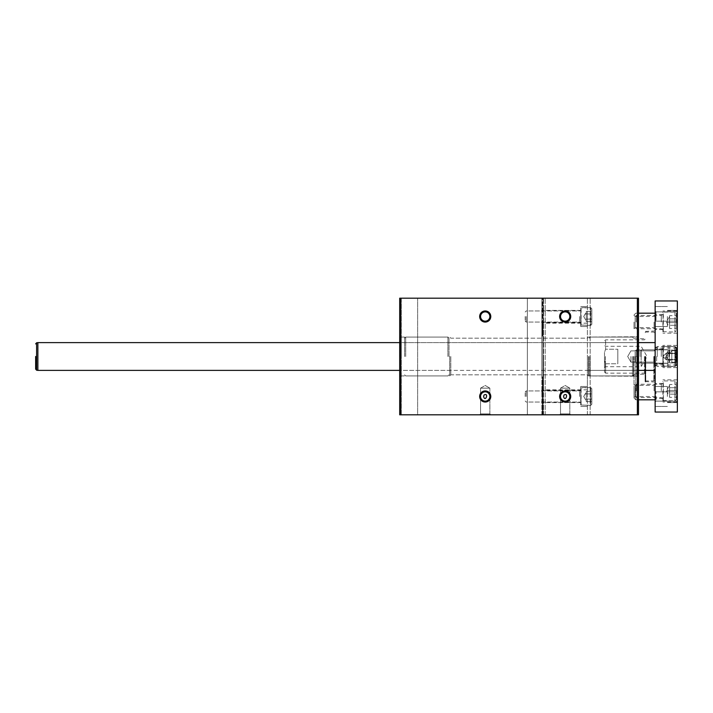 <?xml version="1.0" encoding="UTF-8"?>
<svg xmlns="http://www.w3.org/2000/svg" width="713" height="713" viewBox="0 0 713 713"><rect width="100%" height="100%" fill="white"/><g stroke="black" fill="none" stroke-linecap="round" stroke-linejoin="round"><path stroke-width="0.53" stroke-dasharray="3.56 2.67" d="M480.562 388.148L489.867 388.148L480.562 388.148L489.867 388.148L480.562 388.148L480.562 413.905L489.867 413.905L480.562 413.905L480.562 388.148L485.214 385.466L489.867 388.148L485.214 385.466L480.562 388.148M560.525 388.148L569.83 388.148L560.525 388.148L569.83 388.148L560.525 388.148L560.525 413.905L569.83 413.905L560.525 413.905L560.525 388.148L565.177 385.466L569.83 388.148L565.177 385.466L560.525 388.148M480.562 413.905L489.867 413.905L480.562 413.905L479.662 414.806L490.767 414.806L479.662 414.806L490.767 414.806L479.662 414.806L480.562 413.905M484.038 395.038C486.382 394.182 487.175 395.145 486.4 397.916C484.047 398.781 483.262 397.818 484.038 395.038M560.525 413.905L569.83 413.905L560.525 413.905L559.625 414.806L570.73 414.806L559.625 414.806L570.73 414.806L559.625 414.806L560.525 413.905M564.001 395.038C566.345 394.182 567.138 395.145 566.363 397.916C564.01 398.781 563.225 397.818 564.001 395.038M541.862 335.217L542.415 336.144L542.415 298.194L541.862 298.194L542.415 298.194L542.415 336.144L542.415 322.071L542.415 336.144L541.862 335.217L541.862 298.194L545.187 298.194L541.862 298.194L541.862 377.783L542.415 376.856L541.862 377.783L541.862 335.217M542.415 414.806L542.415 376.856L542.415 414.806L541.862 414.806L542.415 414.806M541.862 414.806L541.862 298.194L541.862 414.806L545.187 414.806L543.021 414.806L543.021 298.194L527.362 298.194L543.021 298.194L543.021 414.806L545.187 414.806L541.862 414.806M479.662 396.481A5.552 5.552 0 0 0 487.995 401.294A5.552 5.552 0 0 0 487.995 391.669A5.552 5.552 0 0 0 479.662 396.481M559.625 316.519A5.552 5.552 0 0 0 567.958 321.331A5.552 5.552 0 0 0 567.958 311.706A5.552 5.552 0 0 0 559.625 316.519M479.662 316.519A5.552 5.552 0 0 0 487.995 321.331A5.552 5.552 0 0 0 487.995 311.706A5.552 5.552 0 0 0 479.662 316.519M559.625 396.481A5.552 5.552 0 0 0 567.958 401.294A5.552 5.552 0 0 0 567.958 391.669A5.552 5.552 0 0 0 559.625 396.481M637.369 414.806L399.699 414.806L399.699 298.194L401.276 298.194L399.699 298.194L399.699 414.806L401.276 414.806L399.699 414.806L399.699 298.194L638.483 298.194L587.396 298.194L638.483 298.194L638.483 414.806L638.483 298.194L638.483 414.806L587.396 414.806L637.369 414.806L637.369 298.194M638.483 356.5L638.483 376.232L638.483 356.5M587.396 414.806L587.396 298.194L587.396 414.806M587.396 316.519L587.396 326.518L587.396 316.519M587.396 396.481L587.396 386.482L587.396 396.481M587.396 356.5L587.396 389.815L587.396 356.5M399.699 356.5L399.699 376.232L399.699 356.5M401.276 414.806L401.276 298.194L527.362 298.194L401.276 298.194L401.276 414.806L417.64 414.806L417.64 298.194L417.64 414.806L527.362 414.806L527.362 298.194L527.362 414.806L543.021 414.806L401.276 414.806M541.862 316.519L541.862 322.624L541.862 316.519M541.862 396.481L541.862 390.376L541.862 396.481M543.52 356.5L543.52 389.815L543.52 356.5M580.73 396.481L580.73 386.482L580.73 396.481M580.73 316.519L580.73 326.518L580.73 316.519M400.813 356.5L400.813 375.938L400.813 356.5M449.68 356.5L449.68 375.938L449.68 356.5M450.785 356.5L450.785 374.824L450.785 356.5M588.501 356.5L588.501 375.938L588.501 356.5M637.369 356.5L637.369 375.938L637.369 356.5M560.525 396.481A4.652 4.652 0 0 0 567.503 400.51A4.652 4.652 0 0 0 567.503 392.453A4.652 4.652 0 0 0 560.525 396.481A4.652 4.652 0 0 0 566.238 401.009A4.652 4.652 0 0 0 569.348 394.423A4.652 4.652 0 0 0 560.525 396.481A4.652 4.652 0 0 0 567.503 400.51A4.652 4.652 0 0 0 567.503 392.453A4.652 4.652 0 0 0 560.525 396.481M480.562 396.481A4.652 4.652 0 0 0 487.54 400.51A4.652 4.652 0 0 0 487.54 392.453A4.652 4.652 0 0 0 480.562 396.481A4.652 4.652 0 0 0 486.275 401.009A4.652 4.652 0 0 0 489.385 394.423A4.652 4.652 0 0 0 480.562 396.481A4.652 4.652 0 0 0 487.54 400.51A4.652 4.652 0 0 0 487.54 392.453A4.652 4.652 0 0 0 480.562 396.481M480.562 316.519A4.652 4.652 0 0 0 487.54 320.547A4.652 4.652 0 0 0 487.54 312.49A4.652 4.652 0 0 0 480.562 316.519A4.652 4.652 0 0 0 485.214 321.171A4.652 4.652 0 0 0 489.867 316.519A4.652 4.652 0 0 0 485.214 311.866A4.652 4.652 0 0 0 480.562 316.519A4.652 4.652 0 0 0 487.54 320.547A4.652 4.652 0 0 0 487.54 312.49A4.652 4.652 0 0 0 480.562 316.519M560.525 316.519A4.652 4.652 0 0 0 567.503 320.547A4.652 4.652 0 0 0 567.503 312.49A4.652 4.652 0 0 0 560.525 316.519A4.652 4.652 0 0 0 565.177 321.171A4.652 4.652 0 0 0 569.83 316.519A4.652 4.652 0 0 0 565.177 311.866A4.652 4.652 0 0 0 560.525 316.519A4.652 4.652 0 0 0 567.503 320.547A4.652 4.652 0 0 0 567.503 312.49A4.652 4.652 0 0 0 560.525 316.519M638.037 356.5L638.037 375.938L638.037 356.5M636.923 356.5L636.923 374.494L636.923 356.5M633.59 356.5L633.59 375.938L633.59 356.5M589.17 356.5L589.17 374.824L589.17 356.5M400.145 356.5L400.145 337.062L400.145 356.5M401.259 356.5L401.259 338.506L401.259 356.5M404.592 356.5L404.592 337.062L404.592 356.5M449.012 356.5L449.012 338.176L449.012 356.5M655.14 412.034L677.35 412.034L677.35 300.966L655.14 300.966L655.14 412.034M655.14 356.5L655.14 399.815L655.14 356.5M655.14 396.481L655.14 386.482L655.14 396.481M655.14 316.519L655.14 326.518L655.14 316.519M655.14 322.071L655.14 314.576L655.14 328.738L655.14 315.404L655.14 322.071L656.04 321.171L656.04 311.866L656.04 321.171L656.04 311.866L656.04 321.171L655.14 322.071M655.14 390.929L655.14 398.424L655.14 383.434L655.14 397.596L655.14 384.262L655.14 390.929L656.04 391.829L656.04 401.134L656.04 391.829L656.04 401.134L656.04 391.829L655.14 390.929M677.35 356.5L677.35 367.605L677.35 356.5M677.35 396.481L677.35 390.376L677.35 396.481M677.35 316.519L677.35 322.624L677.35 316.519M677.35 322.071L677.35 333.176L677.35 310.966L677.35 322.071L676.45 321.171L676.45 311.866L676.45 321.171L676.45 311.866L676.45 321.171L656.04 321.171L676.45 321.171L677.35 322.071M677.35 390.929L677.35 402.034L677.35 379.824L677.35 390.929L676.45 391.829L676.45 401.134L676.45 391.829L676.45 401.134L676.45 391.829L656.04 391.829L676.45 391.829L677.35 390.929M675.844 356.5L675.844 364.994L675.844 356.5M656.637 356.5L656.637 364.994L656.637 356.5M662.912 390.929L662.912 402.034L662.912 390.929M662.912 356.5L662.912 367.605L662.912 345.395L662.912 367.605L662.912 345.395L662.912 364.111L662.912 348.889L662.912 364.111L662.912 356.5L666.245 359.833L666.245 353.167L666.245 359.833L666.245 353.167L666.245 359.833L669.578 359.833L669.578 356.5L669.578 359.709L676.236 359.78L676.236 353.291L676.236 359.709C675.122 360.769 675.122 361.83 676.236 362.908L676.236 353.291C675.122 355.43 675.122 357.57 676.236 359.709L676.236 362.908C675.122 361.856 675.122 360.787 676.236 359.709C675.122 357.57 675.122 355.43 676.236 353.291L676.236 350.092C675.122 351.144 675.122 352.213 676.236 353.291L676.236 359.709C675.122 360.769 675.122 361.83 676.236 362.908L676.236 353.291C675.122 352.231 675.122 351.17 676.236 350.092L676.236 353.291C675.122 355.43 675.122 357.57 676.236 359.709L676.236 362.908C675.122 361.856 675.122 360.787 676.236 359.709C675.122 357.57 675.122 355.43 676.236 353.291L676.236 350.092C675.122 351.144 675.122 352.213 676.236 353.291L676.236 359.709L669.578 359.709L669.578 362.908L676.236 362.908L669.578 362.908L669.578 353.291L676.236 353.291C675.122 352.231 675.122 351.17 676.236 350.092L676.236 353.291L669.578 353.291L669.578 356.5L669.578 350.092L676.236 350.092L669.578 350.092L669.578 362.052L669.578 356.5L669.578 359.709L676.236 359.709L669.578 359.709L669.578 362.908L669.578 353.291L676.236 353.291L669.578 353.291L669.578 356.5L669.578 350.092L669.578 362.052L669.578 353.167L669.578 359.833L669.578 353.167L669.578 359.833L671.798 362.052L671.798 356.5L671.798 362.908L671.798 359.709L676.236 359.709L671.798 359.709L671.798 351.687L671.798 362.908L676.236 362.908L671.798 362.908L671.798 361.313L671.798 362.052L669.578 359.833L666.245 359.833L662.912 356.5L666.245 353.167L669.578 353.167L671.798 350.948L671.798 351.687L671.798 350.092L671.798 353.291L676.236 353.291L671.798 353.291L671.798 356.5L671.798 350.092L676.236 350.092L671.798 350.092L671.798 351.687L671.798 350.948L669.578 353.167L666.245 353.167L662.912 356.5M662.912 322.071L662.912 333.176L662.912 322.071M667.359 396.481L667.359 386.482L667.359 396.481M667.359 316.519L667.359 326.518L667.359 316.519M655.363 356.5L655.363 370.938L655.363 356.5M667.912 356.5L667.912 367.605L667.912 356.5M645.087 356.5L645.087 381.598L645.087 356.5M644.418 356.5L644.418 374.272L644.418 356.5M634.035 356.5L634.035 398.032L634.035 356.5M634.035 390.929L634.035 397.596L634.035 390.929M634.035 322.071L634.035 328.738L634.035 322.071M635.818 356.5L635.818 399.815L635.818 356.5M654.088 390.929L654.088 385.314L654.088 390.929M635.087 390.929L635.087 396.544L635.087 390.929M654.088 356.5L654.088 362.115L654.088 356.5M635.087 356.5L635.087 362.115L635.087 356.5M654.088 322.071L654.088 327.686L654.088 322.071M635.087 322.071L635.087 327.686L635.087 322.071M605.604 363.764L605.604 373.157L605.604 363.764L604.499 360.618L605.604 363.764L617.823 363.764L617.823 349.236L605.604 349.236L605.604 339.843L605.604 349.236L604.499 352.382L605.604 349.236L617.823 349.236L617.823 363.764L605.604 363.764M604.499 352.382L604.499 372.052L604.499 352.382M604.499 356.5L604.499 367.605L604.499 356.5M654.472 356.5L654.472 380.27L654.472 356.5M653.803 356.5L653.803 380.929L653.803 356.5M645.755 356.5L645.755 380.929L645.755 356.5M605.399 356.5L605.399 366.705L605.399 356.5M641.147 356.5L641.147 366.705L641.147 356.5M617.823 349.236L617.823 363.764L617.823 349.236M676.682 362.266L676.682 353.612L676.682 362.266L667.796 362.266L667.796 360.831L667.796 362.266M676.682 350.734L676.682 359.388L676.682 350.734L667.796 350.734L667.796 352.169L667.796 350.734M676.682 356.5L676.682 348.211L676.682 356.5M674.979 356.5L674.979 346.509L674.979 356.5M657.252 356.5L657.252 346.509L657.252 356.5M667.796 353.612L676.682 353.612L667.796 353.612L667.796 359.388L676.682 359.388L667.796 359.388L667.796 360.831L667.796 353.612M667.796 356.5L667.796 351.5L667.796 356.5M667.796 351.5L664.917 356.5L667.796 361.5M630.925 356.5L630.925 362.115L630.925 356.5M654.311 356.5L654.311 362.115L654.311 356.5M655.14 342.614L37.869 342.614L37.869 370.386L37.869 342.614L37.869 370.386L655.14 370.386M35.65 356.5L35.65 369.102L35.65 356.5M676.236 382.266L676.236 399.592L676.236 382.266L674.908 380.929L663.34 380.929L663.34 400.92L662.912 381.357M669.578 397.337L669.578 387.72L669.578 394.137L676.236 394.137L669.578 394.137L669.578 397.337L676.236 397.337M676.236 394.209L676.236 397.266L676.236 394.209M676.236 393.977L676.236 387.72L676.236 393.977M676.236 387.649L676.236 384.512L676.236 387.649M661.299 390.929L661.299 384.262L661.299 390.929M636.344 390.929L636.344 384.262L636.344 390.929M635.149 390.929L635.149 385.457L635.149 390.929M674.908 380.929L674.908 400.92L674.908 380.929M669.578 384.512L669.578 387.72L676.236 387.72L669.578 387.72L669.578 384.512L676.236 384.512M669.578 390.929L669.578 385.376L669.578 390.929M669.578 385.376L666.37 390.929L669.578 396.481M676.236 347.837L676.236 365.163L676.236 347.837L674.908 346.509L663.34 346.509L663.34 366.491L662.912 346.928L662.912 366.072L662.912 346.928L662.912 366.072L662.912 346.928L674.908 346.509L674.908 366.491L674.908 346.509L674.908 366.491L674.908 346.509L676.236 347.837L676.236 365.163L676.236 347.837M661.299 356.5L661.299 349.833L661.299 356.5M636.344 356.5L636.344 349.833L636.344 356.5M635.149 356.5L635.149 351.028L635.149 356.5M666.37 356.5L669.578 362.052L666.37 356.5L669.578 350.948L666.37 356.5M676.236 313.408L676.236 330.734L676.236 313.408L674.908 312.08L663.34 312.08L663.34 332.071L662.912 312.508M669.578 328.488L669.578 318.863L669.578 325.28L676.236 325.28L669.578 325.28L669.578 328.488L676.236 328.488M676.236 325.351L676.236 328.408L676.236 325.351M676.236 325.119L676.236 318.863L676.236 325.119M676.236 318.791L676.236 315.663L676.236 318.791M661.299 322.071L661.299 315.404L661.299 322.071M636.344 322.071L636.344 315.404L636.344 322.071M635.149 322.071L635.149 316.599L635.149 322.071M674.908 312.08L674.908 332.071L674.908 312.08M669.578 315.663L669.578 318.863L676.236 318.863L669.578 318.863L669.578 315.663L676.236 315.663M669.578 322.071L669.578 316.519L669.578 322.071M669.578 316.519L666.37 322.071L669.578 327.624M676.236 359.78L676.236 362.837L676.236 359.78M676.236 359.548L676.236 353.452L676.236 359.548M676.236 353.22L676.236 350.163L676.236 353.22M676.236 356.5L676.236 347.614L676.236 356.5M641.335 356.5L641.335 349.833L641.335 356.5M640.149 356.5L640.149 351.028L640.149 356.5M671.798 359.709L676.236 359.709L671.798 359.709M671.798 353.291L676.236 353.291L671.798 353.291M591.835 388.71L591.835 404.253L591.835 388.71L590.72 387.596L581.104 387.596L581.104 405.367L580.73 387.97L580.73 404.993L580.73 387.97L580.73 404.993L580.73 387.97L590.72 387.596L590.72 405.367L590.72 387.596L590.72 405.367L590.72 387.596L591.835 388.71L591.835 404.253L591.835 388.71M591.835 399.048L591.835 393.915L591.835 401.615L591.835 399.048L586.282 399.048L586.282 401.615L591.835 401.615L586.282 401.615L586.282 399.048L591.835 399.048L586.282 399.048L586.282 396.481L586.282 400.92L586.282 393.915L591.835 393.915L591.835 391.348L591.835 393.915L586.282 393.915L586.282 396.481L586.282 391.348L591.835 391.348L586.282 391.348L586.282 401.615L586.282 399.048L591.835 399.048M579.598 396.481L579.598 390.929L579.598 396.481M526.221 396.481L526.221 390.929L526.221 396.481M525.196 396.481L525.196 391.954L525.196 396.481M583.715 396.481L586.282 400.92L583.715 396.481L586.282 392.631L586.282 391.348L586.282 393.915L591.835 393.915L586.282 393.915L586.282 399.048L586.282 392.043L583.715 396.481M591.835 399.111L591.835 401.553L591.835 399.111M591.835 398.923L591.835 394.039L591.835 398.923M591.835 393.852L591.835 391.41L591.835 393.852M586.282 396.481L586.282 392.631L586.282 396.481M591.835 308.747L591.835 324.29L591.835 308.747L590.72 307.633L581.104 307.633L581.104 325.404L580.73 308.007L580.73 325.03L580.73 308.007L580.73 325.03L580.73 308.007L590.72 307.633L590.72 325.404L590.72 307.633L590.72 325.404L590.72 307.633L591.835 308.747L591.835 324.29L591.835 308.747M591.835 319.085L591.835 313.952L591.835 321.652L591.835 319.085L586.282 319.085L586.282 321.652L591.835 321.652L586.282 321.652L586.282 319.085L591.835 319.085L586.282 319.085L586.282 316.519L586.282 320.957L586.282 313.952L591.835 313.952L591.835 311.385L591.835 313.952L586.282 313.952L586.282 316.519L586.282 311.385L591.835 311.385L586.282 311.385L586.282 321.652L586.282 319.085L591.835 319.085M579.598 316.519L579.598 322.071L579.598 316.519M526.221 316.519L526.221 322.071L526.221 316.519M525.196 316.519L525.196 321.046L525.196 316.519M583.715 316.519L586.282 320.957L583.715 316.519L586.282 312.668L586.282 311.385L586.282 313.952L591.835 313.952L586.282 313.952L586.282 319.085L586.282 312.08L583.715 316.519M591.835 319.148L591.835 321.59L591.835 319.148M591.835 318.961L591.835 314.076L591.835 318.961M591.835 313.889L591.835 311.447L591.835 313.889M586.282 316.519L586.282 312.668L586.282 316.519M400.813 414.806L400.813 298.194M590.168 414.806L590.168 298.194L590.168 414.806M543.52 414.806L543.52 298.194L543.52 414.806M590.284 356.5L590.284 375.938L590.284 356.5M632.484 356.5L632.484 375.938L632.484 356.5M447.898 356.5L447.898 337.062L447.898 356.5M405.697 356.5L405.697 337.062L405.697 356.5M645.532 356.5L645.532 382.043L645.532 356.5M37.869 342.614L36.604 342.793L36.604 370.207L36.604 342.793L36.604 370.207L37.869 370.386M675.131 356.5L675.131 346.509L675.131 356.5M669.017 356.5L669.017 346.509L669.017 356.5M489.867 413.905L489.867 388.148L489.867 413.905L490.767 414.806L489.867 413.905M569.83 413.905L569.83 388.148L569.83 413.905L570.73 414.806L569.83 413.905M545.187 414.806L545.187 298.194L545.187 414.806M587.396 323.185L543.52 323.185L542.415 322.071M587.396 389.815L543.52 389.815L542.415 390.929M587.396 386.482L580.73 386.482L587.396 386.482M587.396 406.472L580.73 406.472L587.396 406.472M580.73 390.376L541.862 390.376L580.73 390.376M580.73 402.587L541.862 402.587L580.73 402.587M587.396 306.528L580.73 306.528L587.396 306.528M587.396 326.518L580.73 326.518L587.396 326.518M580.73 310.413L541.862 310.413L580.73 310.413M580.73 322.624L541.862 322.624L580.73 322.624M400.813 337.062L449.68 337.062L450.785 338.176L587.396 338.176L588.501 337.062L638.483 336.768L588.501 337.062L587.396 338.176L450.785 338.176L449.68 337.062L400.813 337.062M400.813 375.938L449.68 375.938L450.785 374.824L587.396 374.824L588.501 375.938L638.483 376.232L588.501 375.938L587.396 374.824L450.785 374.824L449.68 375.938L400.813 375.938M638.037 342.614L636.923 341.509L638.037 342.614L589.17 342.614L638.037 342.614M638.037 370.386L636.923 371.491L638.037 370.386L589.17 370.386L638.037 370.386M638.037 337.062L633.59 337.062L638.037 337.062M638.037 375.938L633.59 375.938L638.037 375.938M636.923 374.494L638.037 374.788L636.923 374.494M636.923 338.506L638.037 338.212L636.923 338.506M590.284 375.938L589.17 374.824L590.284 375.938L632.484 375.938L633.59 374.824L632.484 375.938L590.284 375.938M590.284 337.062L589.17 338.176L590.284 337.062L632.484 337.062L633.59 338.176L632.484 337.062L590.284 337.062M400.145 370.386L401.259 371.491L400.145 370.386L449.012 370.386L400.145 370.386M400.145 342.614L401.259 341.509L400.145 342.614L449.012 342.614L400.145 342.614M400.145 375.938L404.592 375.938L400.145 375.938M400.145 337.062L404.592 337.062L400.145 337.062M401.259 338.506L400.145 338.212L401.259 338.506M401.259 374.494L400.145 374.788L401.259 374.494M447.898 337.062L449.012 338.176L447.898 337.062L405.697 337.062L404.592 338.176L405.697 337.062L447.898 337.062M447.898 375.938L449.012 374.824L447.898 375.938L405.697 375.938L404.592 374.824L405.697 375.938L447.898 375.938M655.14 366.491L656.637 364.994L675.844 364.994L677.35 366.491M655.14 346.509L656.637 348.006L675.844 348.006L677.35 346.509M677.35 379.824L662.912 379.824M677.35 402.034L676.45 401.134L656.04 401.134L676.45 401.134L677.35 402.034L662.912 402.034M662.912 383.434L655.14 383.434M662.912 398.424L655.14 398.424M677.35 345.395L662.912 345.395L677.35 345.395M677.35 367.605L662.912 367.605L677.35 367.605M662.912 349.005L655.14 349.005L662.912 349.005M662.912 363.995L655.14 363.995L662.912 363.995M677.35 310.966L676.45 311.866L656.04 311.866L676.45 311.866L677.35 310.966L662.912 310.966M677.35 333.176L662.912 333.176M662.912 314.576L655.14 314.576M662.912 329.566L655.14 329.566M656.04 401.134L655.14 402.034L656.04 401.134M656.04 311.866L655.14 310.966L656.04 311.866M677.35 390.376L667.359 390.376L677.35 390.376M677.35 402.587L667.359 402.587L677.35 402.587M667.359 386.482L655.14 386.482L667.359 386.482M667.359 406.472L655.14 406.472L667.359 406.472M677.35 310.413L667.359 310.413L677.35 310.413M677.35 322.624L667.359 322.624L677.35 322.624M667.359 306.528L655.14 306.528L667.359 306.528M667.359 326.518L655.14 326.518L667.359 326.518M655.363 363.327L667.912 363.327L655.363 363.327M655.363 349.673L667.912 349.673L655.363 349.673M655.14 330.957L645.087 331.402M655.14 382.043L645.087 381.598M634.035 374.272L644.418 374.272L645.087 374.94M634.035 338.728L644.418 338.728L645.087 338.06M634.035 398.032L635.818 399.815L638.483 399.815M634.035 314.968L635.818 313.185L638.483 313.185M634.035 397.596L635.087 396.544L654.088 396.544L655.14 397.596M634.035 384.262L635.087 385.314L654.088 385.314L655.14 384.262M654.088 362.115L655.14 363.167L654.088 362.115L635.087 362.115L634.035 363.167L635.087 362.115L654.088 362.115M654.088 350.885L655.14 349.833L654.088 350.885L635.087 350.885L634.035 349.833L635.087 350.885L654.088 350.885M634.035 328.738L635.087 327.686L654.088 327.686L655.14 328.738M634.035 315.404L635.087 316.456L654.088 316.456L655.14 315.404M645.087 339.174L644.418 339.843L605.604 339.843L604.499 340.948M645.087 373.826L644.418 373.157L605.604 373.157L604.499 372.052M654.472 332.73L653.803 332.071L645.755 332.071L645.087 332.73M654.472 380.27L653.803 380.929L645.755 380.929L645.087 380.27M604.499 367.605L605.399 366.705L641.147 366.705L647.039 356.5L641.147 346.295L605.399 346.295L604.499 345.395M676.682 348.211L674.979 346.509L657.252 346.509L654.472 349.281M676.682 364.789L674.979 366.491L657.252 366.491L654.472 363.719M627.69 356.5L630.925 362.115L654.311 362.115L655.363 363.167L654.311 362.115L630.925 362.115L627.69 356.5L630.925 350.885L654.311 350.885L655.363 349.833L654.311 350.885L630.925 350.885L627.69 356.5M638.483 342.614L399.699 342.614M638.483 370.386L399.699 370.386M635.149 396.401L636.344 397.596L661.299 397.596L662.912 398.54M635.149 385.457L636.344 384.262L661.299 384.262L662.912 383.318M662.912 400.492L674.908 400.92L676.236 399.592M661.299 363.167L662.912 364.111L661.299 363.167L636.344 363.167L635.149 361.972L636.344 363.167L661.299 363.167M661.299 349.833L662.912 348.889L661.299 349.833L636.344 349.833L635.149 351.028L636.344 349.833L661.299 349.833M662.912 366.072L674.908 366.491L662.912 366.072M676.236 365.163L674.908 366.491L676.236 365.163M635.149 327.543L636.344 328.738L661.299 328.738L662.912 329.682M635.149 316.599L636.344 315.404L661.299 315.404L662.912 314.46M662.912 331.643L674.908 332.071L676.236 330.734M675.131 346.509L676.236 347.614L675.131 346.509L669.017 346.509L667.912 347.614L669.017 346.509L675.131 346.509M675.131 366.491L676.236 365.386L675.131 366.491L669.017 366.491L667.912 365.386L669.017 366.491L675.131 366.491M667.912 349.833L641.335 349.833L640.149 351.028L641.335 349.833L667.912 349.833M667.912 363.167L641.335 363.167L640.149 361.972L641.335 363.167L667.912 363.167M579.598 402.034L580.73 402.702L579.598 402.034L526.221 402.034L525.196 401.009L526.221 402.034L579.598 402.034M579.598 390.929L580.73 390.261L579.598 390.929L526.221 390.929L525.196 391.954L526.221 390.929L579.598 390.929M580.73 404.993L590.72 405.367L580.73 404.993M591.835 404.253L590.72 405.367L591.835 404.253M579.598 322.071L580.73 322.739L579.598 322.071L526.221 322.071L525.196 321.046L526.221 322.071L579.598 322.071M579.598 310.966L580.73 310.298L579.598 310.966L526.221 310.966L525.196 311.991L526.221 310.966L579.598 310.966M580.73 325.03L590.72 325.404L580.73 325.03M591.835 324.29L590.72 325.404L591.835 324.29"/><path stroke-width="1.07" d="M484.038 395.038L483.592 396.481C485.268 402.881 489.216 392.195 484.038 395.038M564.001 395.038L563.555 396.481C565.231 402.881 569.179 392.195 564.001 395.038M400.813 414.806L638.483 414.806L638.483 298.194L399.699 298.194L399.699 414.806L400.813 414.806L400.813 298.194M479.662 396.481A5.552 5.552 0 0 0 487.995 401.294A5.552 5.552 0 0 0 487.995 391.669A5.552 5.552 0 0 0 479.662 396.481M559.625 316.519A5.552 5.552 0 0 0 567.958 321.331A5.552 5.552 0 0 0 567.958 311.706A5.552 5.552 0 0 0 559.625 316.519M479.662 316.519A5.552 5.552 0 0 0 487.995 321.331A5.552 5.552 0 0 0 487.995 311.706A5.552 5.552 0 0 0 479.662 316.519M559.625 396.481A5.552 5.552 0 0 0 567.958 401.294A5.552 5.552 0 0 0 567.958 391.669A5.552 5.552 0 0 0 559.625 396.481M560.525 396.481A4.652 4.652 0 0 0 567.503 400.51A4.652 4.652 0 0 0 567.503 392.453A4.652 4.652 0 0 0 560.525 396.481M480.562 396.481A4.652 4.652 0 0 0 487.54 400.51A4.652 4.652 0 0 0 487.54 392.453A4.652 4.652 0 0 0 480.562 396.481M480.562 316.519A4.652 4.652 0 0 0 487.54 320.547A4.652 4.652 0 0 0 487.54 312.49A4.652 4.652 0 0 0 480.562 316.519M560.525 316.519A4.652 4.652 0 0 0 567.503 320.547A4.652 4.652 0 0 0 567.503 312.49A4.652 4.652 0 0 0 560.525 316.519M655.14 412.034L677.35 412.034L677.35 300.966L655.14 300.966L655.14 412.034M399.699 370.386L37.869 370.386L37.869 342.614L399.699 342.614M35.65 356.5L35.65 369.102L35.65 356.5M637.369 414.806L637.369 298.194M37.869 370.386L36.604 370.207L36.604 342.793L37.869 342.614M655.14 313.185L638.483 313.185M655.14 399.815L638.483 399.815M655.14 342.614L638.483 342.614M655.14 370.386L638.483 370.386M36.604 370.207L35.65 369.102L36.604 370.207M36.604 342.793L35.65 343.898L36.604 342.793"/></g></svg>
